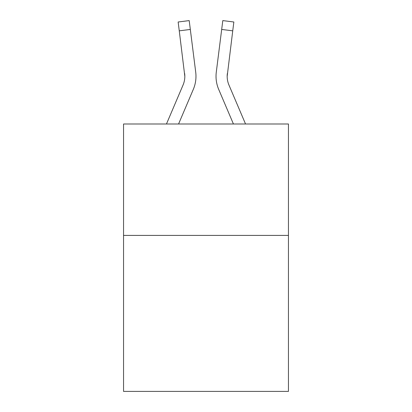 <?xml version="1.0" encoding="UTF-8"?>
<svg xmlns="http://www.w3.org/2000/svg" width="412" height="412" viewBox="0 0 412 412"><rect width="100%" height="100%" fill="white"/><g stroke="black" fill="none" stroke-linecap="round" stroke-linejoin="round"><path stroke-width="0.62" d="M288.452 235.417L288.452 391.4L123.549 391.4L123.549 123.997L288.452 123.997L288.452 235.417L123.549 235.417M178.571 123.997L193.3 89.404A33.424 33.424 -21.9 0 0 195.71 72.121L190.318 29.443L179.261 30.838L178.144 21.996L189.201 20.6L190.318 29.443M166.463 123.997L183.052 85.037A22.284 22.284 -30.7 0 0 184.828 76.349L179.261 30.838M195.932 77.93L195.973 76.57L195.932 77.93M195.54 70.782L195.71 72.121M245.537 123.997L228.948 85.037A22.284 22.284 30.7 0 1 227.172 76.344L232.739 30.838L221.682 29.443L222.799 20.6L233.856 21.996L232.739 30.838M233.429 123.997L218.7 89.404A33.424 33.424 21.9 0 1 216.29 72.121L221.682 29.443M183.052 85.037A22.284 22.284 -21.9 0 0 184.828 76.354A22.284 22.284 -21.9 0 1 183.052 85.037A22.284 22.284 -21.9 0 0 184.828 76.354A22.284 22.284 -21.9 0 1 183.052 85.037A22.284 22.284 -21.9 0 0 184.828 76.354A22.284 22.284 -21.9 0 1 183.052 85.037A22.284 22.284 -21.9 0 0 184.828 76.354A22.284 22.284 -21.9 0 1 183.052 85.037A22.284 22.284 -21.9 0 0 184.828 76.354A22.284 22.284 -21.9 0 1 183.052 85.037A22.284 22.284 -21.9 0 0 184.828 76.354A22.284 22.284 -21.9 0 1 183.052 85.037A22.284 22.284 -21.9 0 0 184.828 76.354A22.284 22.284 -21.9 0 1 183.052 85.037A22.284 22.284 -21.9 0 0 184.828 76.354A22.284 22.284 -21.9 0 1 183.052 85.037A22.284 22.284 -21.9 0 0 184.828 76.354L184.653 73.516A22.284 22.284 -21.9 0 1 183.052 85.037M228.948 85.037A22.284 22.284 21.9 0 1 227.172 76.349L227.347 73.516A22.284 22.284 21.9 0 0 228.948 85.037A22.284 22.284 21.9 0 1 227.172 76.349A22.284 22.284 21.9 0 0 228.948 85.037A22.284 22.284 21.9 0 1 227.172 76.349A22.284 22.284 21.9 0 0 228.948 85.037A22.284 22.284 21.9 0 1 227.172 76.349A22.284 22.284 21.9 0 0 228.948 85.037A22.284 22.284 21.9 0 1 227.172 76.349A22.284 22.284 21.9 0 0 228.948 85.037A22.284 22.284 21.9 0 1 227.172 76.349A22.284 22.284 21.9 0 0 228.948 85.037A22.284 22.284 21.9 0 1 227.172 76.349A22.284 22.284 21.9 0 0 228.948 85.037A22.284 22.284 21.9 0 1 227.172 76.349A22.284 22.284 21.9 0 0 228.948 85.037A22.284 22.284 21.9 0 1 227.172 76.349A22.284 22.284 21.9 0 0 228.948 85.037M195.973 76.292L195.932 77.94L195.973 76.292M216.068 77.94L216.027 76.292M216.29 72.121L216.46 70.782M178.144 21.996L189.201 20.6M222.799 20.6L233.856 21.996"/></g></svg>
